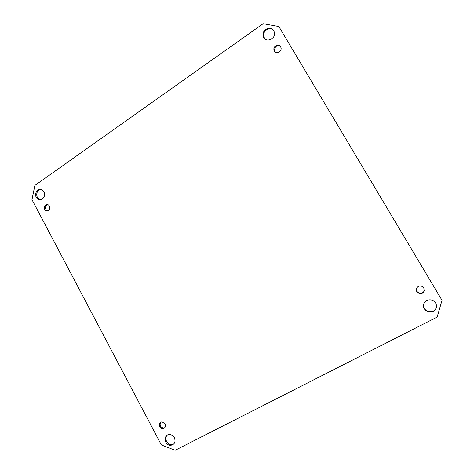 <?xml version="1.0" encoding="UTF-8"?>
<svg xmlns="http://www.w3.org/2000/svg" width="474" height="474" viewBox="0 0 474 474"><rect width="100%" height="100%" fill="white"/><g stroke="black" fill="none" stroke-linecap="round" stroke-linejoin="round"><path stroke-width="0.71" d="M273.249 30.01C269.362 26.123 262.033 31.426 263.822 36.776L265.025 38.975M273.711 30.668L274.327 32.173C276.383 39.289 264.96 43.436 263.271 36.249C261.21 30.052 270.66 24.95 273.711 30.668M40.776 189.333C36.617 189.493 35.2 196.544 38.838 198.89L40.592 199.625M43.91 191.774C46.488 196.153 41.493 201.871 37.742 198.867C32.659 195.507 37.707 186.211 42.518 190.115L43.91 191.774M167.168 435.245C163.986 438.225 167.067 444.92 171.505 444.636L173.905 443.889M174.414 437.703C175.878 441.952 174.651 444.488 170.729 445.305C164.188 445.643 163.086 434.077 169.71 434.569C171.73 434.735 173.3 435.778 174.414 437.703M423.632 304.432C422.044 311.264 433.443 314.748 436.009 308.159L436.471 306.394M435.618 303.034C436.619 304.823 436.744 306.637 435.985 308.485C433.189 315.566 421.025 310.944 423.786 303.899C425.19 298.976 433.112 298.365 435.618 303.034M280.335 46.322C276.65 45.018 274.719 46.446 274.541 50.594L275.258 51.974M280.608 46.719L280.999 47.684C282.267 52.176 275.021 54.664 274.019 50.108C272.799 46.215 278.712 43.152 280.608 46.719M47.69 204.655C45.071 206.149 44.775 208.133 46.802 210.61L47.761 211.031M49.574 206.184C50.28 209.946 48.994 211.428 45.729 210.616C42.518 208.548 45.593 202.712 48.644 205.1L49.574 206.184M160.799 422.245C159.394 425.065 160.224 426.997 163.287 428.034L164.733 427.738M165.023 423.904C165.941 426.695 165.094 428.277 162.493 428.656C158.429 428.555 158.215 421.439 162.292 421.979L165.023 423.904M416.51 288.269L416.474 288.399C415.076 292.991 422.98 295.225 424.236 290.574L424.271 290.449M423.803 287.819L424.171 290.84C422.915 295.503 414.981 293.264 416.385 288.66C418.388 285.247 420.865 284.963 423.803 287.819M31.971 199.661L34.88 185.441L263.129 23.7L278.848 26.514L442.023 300.303L437.147 317.076L175.131 450.3L161.356 444.938L31.971 199.661M278.848 26.514L442.023 300.303M263.271 36.249L263.822 36.776M37.742 198.867L38.838 198.89M170.729 445.305L171.505 444.636M435.985 308.485L436.009 308.159M274.019 50.108L274.541 50.594M45.729 210.616L46.802 210.61M162.493 428.656L163.287 428.034"/></g></svg>
